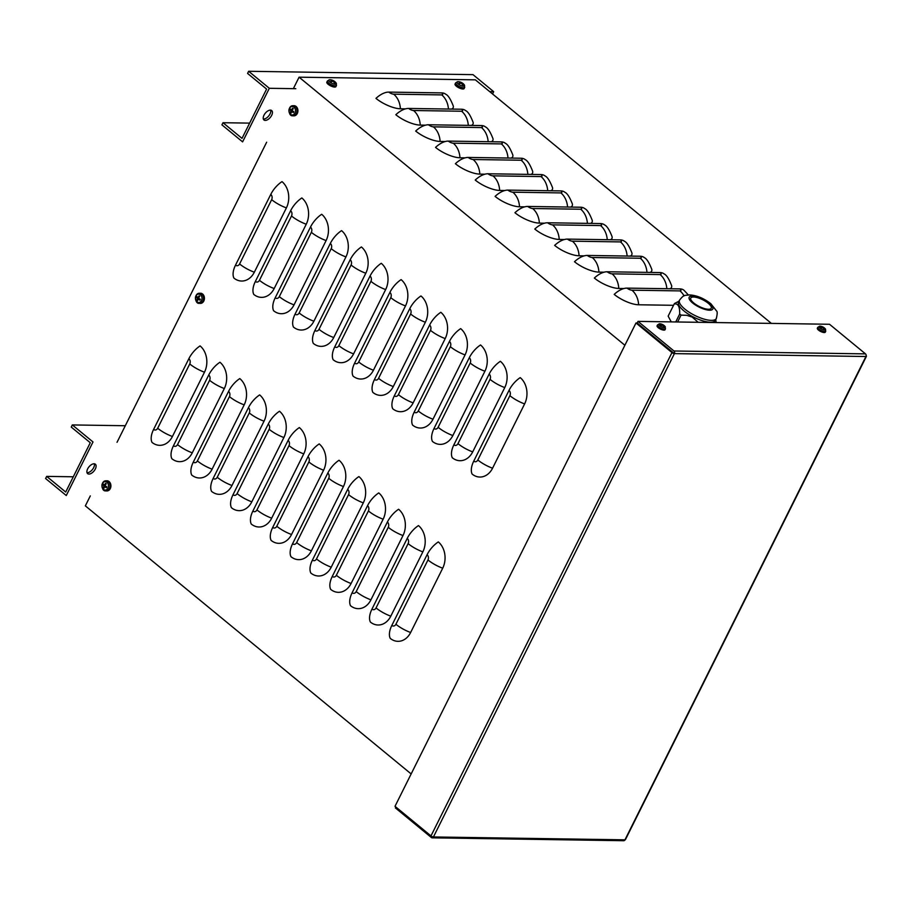 <?xml version="1.0" encoding="UTF-8"?>
<svg xmlns="http://www.w3.org/2000/svg" width="912" height="912" viewBox="0 0 912 912"><rect width="100%" height="100%" fill="white"/><g stroke="black" fill="none" stroke-linecap="round" stroke-linejoin="round"><path stroke-width="1.37" d="M520.216 377.625A19.049 14.774 90.9 0 1 524.617 403.913L492.56 468.209A19.049 14.774 90.9 0 1 472.131 474.08A19.049 10.226 -50.6 0 1 473.738 461.153L508.999 390.416A19.049 10.226 129.4 0 1 520.216 377.625M500.369 361.3A19.049 14.774 90.9 0 1 504.758 387.577L472.701 451.885A19.049 14.774 90.9 0 1 452.284 457.744A19.049 10.226 -50.6 0 1 453.88 444.817L489.151 374.08A19.049 10.226 129.4 0 1 500.369 361.3M480.521 344.964A19.049 14.774 90.9 0 1 484.91 371.241L452.854 435.548A19.049 14.774 90.9 0 1 432.425 441.408A19.049 10.226 -50.6 0 1 434.032 428.48L469.292 357.743A19.049 10.226 129.4 0 1 480.521 344.964M460.663 328.628A19.049 14.774 90.9 0 1 465.063 354.916L432.995 419.212A19.049 14.774 90.9 0 1 412.577 425.083A19.049 10.226 -50.6 0 1 414.185 412.144L449.445 341.419A19.049 10.226 129.4 0 1 460.663 328.628M440.815 312.292A19.049 14.774 90.9 0 1 445.204 338.58L413.147 402.876A19.049 14.774 90.9 0 1 392.73 408.747A19.049 10.226 -50.6 0 1 394.326 395.808L429.598 325.082A19.049 10.226 129.4 0 1 440.815 312.292M420.956 295.955A19.049 14.774 90.9 0 1 425.357 322.244L393.3 386.54A19.049 14.774 90.9 0 1 372.871 392.411A19.049 10.226 -50.6 0 1 374.479 379.483L409.739 308.746A19.049 10.226 129.4 0 1 420.956 295.955M401.109 279.619A19.049 14.774 90.9 0 1 405.498 305.908L373.441 370.215A19.049 14.774 90.9 0 1 353.024 376.075A19.049 10.226 -50.6 0 1 354.62 363.147L389.891 292.41A19.049 10.226 129.4 0 1 401.109 279.619M381.262 263.294A19.049 14.774 90.9 0 1 385.651 289.571L353.594 353.879A19.049 14.774 90.9 0 1 333.165 359.738A19.049 10.226 -50.6 0 1 334.772 346.811L370.033 276.074A19.049 10.226 129.4 0 1 381.262 263.294M361.403 246.958A19.049 14.774 90.9 0 1 365.803 273.235L333.735 337.543A19.049 14.774 90.9 0 1 313.318 343.414A19.049 10.226 -50.6 0 1 314.925 330.475L350.185 259.749A19.049 10.226 129.4 0 1 361.403 246.958M341.555 230.622A19.049 14.774 90.9 0 1 345.944 256.91L313.888 321.206A19.049 14.774 90.9 0 1 293.47 327.077A19.049 10.226 -50.6 0 1 295.066 314.138L330.338 243.413A19.049 10.226 129.4 0 1 341.555 230.622M321.697 214.286A19.049 14.774 90.9 0 1 326.097 240.574L294.04 304.87A19.049 14.774 90.9 0 1 273.611 310.741A19.049 10.226 -50.6 0 1 275.219 297.802L310.479 227.077A19.049 10.226 129.4 0 1 321.697 214.286M301.849 197.95A19.049 14.774 90.9 0 1 306.238 224.238L274.181 288.545A19.049 14.774 90.9 0 1 253.764 294.405A19.049 10.226 -50.6 0 1 255.36 281.477L290.632 210.74A19.049 10.226 129.4 0 1 301.849 197.95M282.002 181.625A19.049 14.774 90.9 0 1 286.391 207.902L254.334 272.209A19.049 14.774 90.9 0 1 233.905 278.069A19.049 10.226 -50.6 0 1 235.513 265.141L270.773 194.404A19.049 10.226 129.4 0 1 282.002 181.625M438.307 541.922A19.049 14.774 90.9 0 1 442.708 568.199L410.639 632.506A19.049 14.774 90.9 0 1 390.222 638.366A19.049 10.226 -50.6 0 1 391.829 625.438L427.09 554.701A19.049 10.226 129.4 0 1 438.307 541.922M418.46 525.586A19.049 14.774 90.9 0 1 422.849 551.874L390.792 616.17A19.049 14.774 90.9 0 1 370.363 622.041A19.049 10.226 -50.6 0 1 371.971 609.102L407.242 538.376A19.049 10.226 129.4 0 1 418.46 525.586M398.601 509.249A19.049 14.774 90.9 0 1 403.001 535.538L370.933 599.834A19.049 14.774 90.9 0 1 350.516 605.705A19.049 10.226 -50.6 0 1 352.123 592.766L387.383 522.04A19.049 10.226 129.4 0 1 398.601 509.249M378.754 492.913A19.049 14.774 90.9 0 1 383.143 519.202L351.086 583.498A19.049 14.774 90.9 0 1 330.668 589.369A19.049 10.226 -50.6 0 1 332.264 576.441L367.536 505.704A19.049 10.226 129.4 0 1 378.754 492.913M358.906 476.577A19.049 14.774 90.9 0 1 363.295 502.865L331.238 567.173A19.049 14.774 90.9 0 1 310.81 573.032A19.049 10.226 -50.6 0 1 312.417 560.105L347.677 489.368A19.049 10.226 129.4 0 1 358.906 476.577M339.047 460.252A19.049 14.774 90.9 0 1 343.448 486.529L311.38 550.837A19.049 14.774 90.9 0 1 290.962 556.696A19.049 10.226 -50.6 0 1 292.57 543.769L327.83 473.032A19.049 10.226 129.4 0 1 339.047 460.252M319.2 443.916A19.049 14.774 90.9 0 1 323.589 470.193L291.532 534.5A19.049 14.774 90.9 0 1 271.103 540.371A19.049 10.226 -50.6 0 1 272.711 527.432L307.982 456.707A19.049 10.226 129.4 0 1 319.2 443.916M299.341 427.58A19.049 14.774 90.9 0 1 303.742 453.868L271.685 518.164A19.049 14.774 90.9 0 1 251.256 524.035A19.049 10.226 -50.6 0 1 252.863 511.096L288.124 440.371A19.049 10.226 129.4 0 1 299.341 427.58M279.494 411.244A19.049 14.774 90.9 0 1 283.883 437.532L251.826 501.828A19.049 14.774 90.9 0 1 231.409 507.699A19.049 10.226 -50.6 0 1 233.005 494.76L268.276 424.034A19.049 10.226 129.4 0 1 279.494 411.244M259.646 394.907A19.049 14.774 90.9 0 1 264.035 421.196L231.979 485.503A19.049 14.774 90.9 0 1 211.55 491.363A19.049 10.226 -50.6 0 1 213.157 478.435L248.417 407.698A19.049 10.226 129.4 0 1 259.646 394.907M239.788 378.583A19.049 14.774 90.9 0 1 244.188 404.86L212.12 469.167A19.049 14.774 90.9 0 1 191.702 475.027A19.049 10.226 -50.6 0 1 193.31 462.099L228.57 391.362A19.049 10.226 129.4 0 1 239.788 378.583M219.94 362.246A19.049 14.774 90.9 0 1 224.329 388.523L192.272 452.831A19.049 14.774 90.9 0 1 171.844 458.702A19.049 10.226 -50.6 0 1 173.451 445.763L208.723 375.037A19.049 10.226 129.4 0 1 219.94 362.246M151.996 442.366A19.049 10.226 -50.6 0 1 153.604 429.427L188.864 358.701A19.049 10.226 129.4 0 1 200.081 345.91A19.049 14.774 90.9 0 1 204.482 372.199L172.425 436.495A19.049 14.774 90.9 0 1 151.996 442.366M688.332 294.929L684 290.278A19.049 10.226 129.4 0 0 679.907 288.899L627.023 288.112A19.049 10.226 -50.6 0 0 614.198 294.394A19.049 6.327 -153.5 0 0 638.628 304.779L673.546 305.303M771.381 323.395L475.369 79.834L299.079 77.178L624.88 345.26M666.832 288.705A19.049 14.774 -89.1 0 0 660.14 274.58A3.808 1.265 26.5 0 0 660.06 272.574A19.049 10.226 129.4 0 1 664.141 273.942C666.535 275.002 669.032 278.912 671.631 285.661A19.049 6.327 -153.5 0 1 669.898 288.751M623.933 288.523L618.781 288.454A19.049 6.327 -153.5 0 1 594.35 278.057A19.049 10.226 -50.6 0 1 607.175 271.776L660.06 272.574M646.973 272.369A19.049 14.774 -89.1 0 0 640.281 258.244A3.808 1.265 26.5 0 0 640.213 256.238A19.049 10.226 129.4 0 1 644.294 257.606C646.676 258.666 649.173 262.576 651.784 269.336A19.049 6.327 -153.5 0 1 650.051 272.414M604.075 272.198L598.922 272.118A19.049 6.327 -153.5 0 1 574.492 261.721A19.049 10.226 -50.6 0 1 587.317 255.44L640.213 256.238M627.125 256.044A19.049 14.774 -89.1 0 0 620.434 241.908A3.808 1.265 26.5 0 0 620.354 239.902A19.049 10.226 129.4 0 1 624.435 241.27C626.829 242.341 629.326 246.24 631.925 253A19.049 6.327 -153.5 0 1 630.192 256.09M584.227 255.862L579.074 255.782A19.049 6.327 -153.5 0 1 554.644 245.396A19.049 10.226 -50.6 0 1 567.469 239.104L620.354 239.902M607.267 239.708A19.049 14.774 -89.1 0 0 600.586 225.572A3.808 1.265 26.5 0 0 600.506 223.565A19.049 10.226 129.4 0 1 604.588 224.933C606.97 226.005 609.467 229.915 612.077 236.664A19.049 6.327 -153.5 0 1 610.345 239.753M564.38 239.525L559.216 239.446A19.049 6.327 -153.5 0 1 534.797 229.06A19.049 10.226 -50.6 0 1 547.61 222.767L600.506 223.565M587.419 223.372A19.049 14.774 -89.1 0 0 580.727 209.236A3.808 1.265 26.5 0 0 580.648 207.229A19.049 10.226 129.4 0 1 584.74 208.609C587.123 209.669 589.619 213.579 592.23 220.328A19.049 6.327 -153.5 0 1 590.497 223.417M544.521 223.189L539.368 223.109A19.049 6.327 -153.5 0 1 514.938 212.724A19.049 10.226 -50.6 0 1 527.763 206.443L580.648 207.229M567.572 207.035A19.049 14.774 -89.1 0 0 560.88 192.911A3.808 1.265 26.5 0 0 560.8 190.904A19.049 10.226 129.4 0 1 564.881 192.272C567.275 193.333 569.772 197.243 572.371 203.992A19.049 6.327 -153.5 0 1 570.638 207.081M524.674 206.853L519.521 206.773A19.049 6.327 -153.5 0 1 495.091 196.388A19.049 10.226 -50.6 0 1 507.916 190.106L560.8 190.904M547.713 190.699A19.049 14.774 -89.1 0 0 541.021 176.575A3.808 1.265 26.5 0 0 540.953 174.568A19.049 10.226 129.4 0 1 545.034 175.936C547.417 176.996 549.913 180.907 552.524 187.655A19.049 6.327 -153.5 0 1 550.791 190.745M504.815 190.517L499.662 190.448A19.049 6.327 -153.5 0 1 475.232 180.052A19.049 10.226 -50.6 0 1 488.057 173.77L540.953 174.568M527.866 174.374A19.049 14.774 -89.1 0 0 521.174 160.238A3.808 1.265 26.5 0 0 521.094 158.232A19.049 10.226 129.4 0 1 525.175 159.6C527.569 160.672 530.066 164.57 532.665 171.331A19.049 6.327 -153.5 0 1 530.932 174.42M484.967 174.192L479.815 174.112A19.049 6.327 -153.5 0 1 455.384 163.715A19.049 10.226 -50.6 0 1 468.209 157.434L521.094 158.232M508.007 158.038A19.049 14.774 -89.1 0 0 501.326 143.902A3.808 1.265 26.5 0 0 501.247 141.896A19.049 10.226 129.4 0 1 505.328 143.264C507.71 144.335 510.207 148.246 512.818 154.994A19.049 6.327 -153.5 0 1 511.085 158.084M465.12 157.856L459.956 157.776A19.049 6.327 -153.5 0 1 435.537 147.391A19.049 10.226 -50.6 0 1 448.351 141.098L501.247 141.896M488.159 141.702A19.049 14.774 -89.1 0 0 481.468 127.566A3.808 1.265 26.5 0 0 481.388 125.56A19.049 10.226 129.4 0 1 485.48 126.939C487.863 127.999 490.36 131.909 492.97 138.658A19.049 6.327 -153.5 0 1 491.237 141.748M445.261 141.52L440.108 141.44A19.049 6.327 -153.5 0 1 415.678 131.054A19.049 10.226 -50.6 0 1 428.503 124.773L481.388 125.56M468.312 125.366A19.049 14.774 -89.1 0 0 461.62 111.241A3.808 1.265 26.5 0 0 461.54 109.235A19.049 10.226 129.4 0 1 465.622 110.603C468.016 111.663 470.512 115.573 473.111 122.322A19.049 6.327 -153.5 0 1 471.379 125.411M425.414 125.183L420.261 125.104A19.049 6.327 -153.5 0 1 395.831 114.718A19.049 10.226 -50.6 0 1 408.656 108.437L461.54 109.235M448.453 109.03A19.049 14.774 -89.1 0 0 441.761 94.905A3.808 1.265 26.5 0 0 441.693 92.899A19.049 10.226 129.4 0 1 445.774 94.267C448.157 95.327 450.653 99.237 453.264 105.986A19.049 6.327 -153.5 0 1 451.531 109.075M405.555 108.847L400.402 108.779A19.049 6.327 -153.5 0 1 375.972 98.382A19.049 10.226 -50.6 0 1 388.797 92.101L441.693 92.899M90.311 495.9L85.34 505.864L411.152 773.935M299.079 77.178L293.356 88.658M266.635 142.238L117.032 442.309M46.672 476.383L45.6 478.526L66.28 495.535L93.001 441.955L72.322 424.935L71.25 427.078L90.277 442.73L65.698 492.035L46.672 476.383L73.302 476.782M94.324 463.798A6.099 3.272 -50.6 0 1 92.5 469.475A6.099 3.272 -50.6 0 1 87.278 472.701A6.099 3.272 -50.6 0 1 87.016 472.69M72.322 424.935L125.297 425.733M88.931 474.069A6.099 3.272 129.4 0 0 94.745 470.011A6.099 3.272 129.4 0 0 95.372 464.219A6.099 3.272 129.4 0 0 88.977 466.841A6.099 3.272 129.4 0 0 87.62 473.624A6.099 3.272 129.4 0 0 88.931 474.069M222.995 122.721L221.924 124.864L242.603 141.873L269.325 88.293L248.645 71.284L247.574 73.427L266.6 89.08L242.022 138.373L222.995 122.721L249.626 123.12M270.659 110.135A6.099 3.272 -50.6 0 1 268.835 115.813A6.099 3.272 -50.6 0 1 263.602 119.05A6.099 3.272 -50.6 0 1 263.34 119.027M248.645 71.284L473.009 74.647L493.688 91.667L492.548 93.97M265.255 120.407A6.099 3.272 129.4 0 0 271.081 116.36A6.099 3.272 129.4 0 0 271.696 110.557A6.099 3.272 129.4 0 0 265.301 113.191A6.099 3.272 129.4 0 0 263.956 119.974A6.099 3.272 129.4 0 0 265.255 120.407M269.325 88.293L295.796 88.692M489.676 91.61L493.688 91.667M866.4 356.341L625.415 839.667A1.904 0.638 -153.5 0 1 624.959 839.838A1.904 1.482 90.9 0 1 623.683 840.716L432.163 837.832A1.904 1.482 -89.1 0 0 433.439 836.954A1.904 0.638 -153.5 0 1 430.988 835.916L395.01 806.311L635.995 322.973L671.973 352.579A1.904 0.638 26.5 0 0 674.413 353.617A1.904 1.482 -89.1 0 0 673.979 350.995L638.001 321.389L829.521 324.273L865.499 353.879A1.904 1.482 90.9 0 1 865.933 356.512A1.904 0.638 26.5 0 0 866.4 356.341A1.904 0.638 26.5 0 0 866.161 355.748M395.876 807.017L395.409 807.929L431.387 837.535A1.904 1.482 -89.1 0 0 432.163 837.832M674.413 353.617L433.439 836.954L624.959 839.838L865.933 356.512L674.413 353.617L637.192 322.996L638.001 321.389M673.17 352.602L637.192 322.996L635.995 322.973M104.629 485.081A1.733 1.345 90.9 0 0 104.584 485.207L102.817 484.785A8.254 3.203 22.4 0 0 103.774 485.788L103.854 486.29A8.254 4.913 133.2 0 0 103.33 487.874L104.276 487.373M103.33 487.874A2.759 2.143 -89.1 0 0 103.957 488.399A8.254 3.91 -53.9 0 1 104.492 486.814L104.869 486.7A8.254 3.374 24.4 0 0 106.362 487.703L106.259 487.555A2.508 1.938 90.9 0 0 106.647 486.803L106.259 487.555M106.1 484.01L105.621 483.28A8.254 5.016 130.7 0 0 104.561 484.865L104.185 484.967A8.254 2.257 -149.6 0 1 103.227 483.976A2.759 2.143 -89.1 0 0 102.817 484.785M106.362 487.703A2.759 2.143 -89.1 0 0 106.772 486.883A8.254 2.086 -151.5 0 1 105.279 485.879L105.199 485.378A8.254 3.796 -51.6 0 1 106.248 483.805A2.759 2.143 -89.1 0 0 105.621 483.28M107 482.277A4.229 3.272 90.9 0 1 106.715 489.584A4.229 3.272 90.9 0 1 101.95 485.663A4.229 3.272 90.9 0 1 107 482.277M105.473 484.933L104.185 484.967M104.492 486.814L106.271 486.563M105.986 480.829L106.886 480.795A5.073 3.933 90.9 0 1 110.409 483.36A5.073 3.933 90.9 0 1 110.284 488.593A5.073 3.933 90.9 0 1 106.727 490.941L105.838 490.884A5.027 3.899 -89.1 0 0 109.36 488.558A5.027 3.899 -89.1 0 0 108.197 481.616A5.027 3.899 -89.1 0 0 105.986 480.829C104.014 480.727 102.657 482.106 101.916 484.967C102.224 489.208 103.535 491.18 105.838 490.884M104.584 485.207L105.587 486.438L104.903 487.122M105.929 486.723L106.556 486.541M198.143 297.529A1.733 1.345 90.9 0 0 198.098 297.665L196.319 297.244A8.254 3.203 22.4 0 0 197.277 298.247L197.357 298.748A8.254 4.913 133.2 0 0 196.832 300.333L197.779 299.82M196.832 300.333A2.759 2.143 -89.1 0 0 197.471 300.846A8.254 3.91 -53.9 0 1 197.995 299.261L198.383 299.147A8.254 3.374 24.4 0 0 199.865 300.162L199.762 300.014A2.508 1.938 90.9 0 0 200.15 299.261M199.603 296.468L199.124 295.739A8.254 5.016 130.7 0 0 198.075 297.312L197.687 297.426A8.254 2.257 -149.6 0 1 196.73 296.423A2.759 2.143 -89.1 0 0 196.319 297.244M199.865 300.162A2.759 2.143 -89.1 0 0 200.275 299.341A8.254 2.086 -151.5 0 1 198.793 298.338L198.702 297.836A8.254 3.796 -51.6 0 1 199.762 296.252A2.759 2.143 -89.1 0 0 199.124 295.739M200.515 294.736A4.229 3.272 90.9 0 1 200.23 302.043A4.229 3.272 90.9 0 1 195.453 298.121A4.229 3.272 90.9 0 1 200.515 294.736M198.976 297.392L197.687 297.426M197.995 299.261L199.774 299.022M199.5 293.288L200.389 293.254A5.073 3.933 90.9 0 1 203.923 295.807A5.073 3.933 90.9 0 1 203.786 301.051A5.073 3.933 90.9 0 1 200.241 303.4L199.352 303.331A5.027 3.899 -89.1 0 0 202.863 301.006A5.027 3.899 -89.1 0 0 201.712 294.063A5.027 3.899 -89.1 0 0 199.5 293.288C197.516 293.174 196.16 294.553 195.419 297.426C195.738 301.667 197.038 303.639 199.352 303.331M198.098 297.665L199.09 298.885L198.417 299.569M199.432 299.17L200.059 298.988M291.646 109.987A1.733 1.345 90.9 0 0 291.601 110.124L289.834 109.702A8.254 3.203 22.4 0 0 290.78 110.705L290.871 111.196A8.254 4.913 133.2 0 0 290.347 112.78L291.281 112.279M290.347 112.78A2.759 2.143 -89.1 0 0 290.974 113.305A8.254 3.91 -53.9 0 1 291.498 111.72L291.886 111.606A8.254 3.374 24.4 0 0 293.368 112.609L293.276 112.461A2.508 1.938 90.9 0 0 293.653 111.72M293.117 108.916L292.638 108.186A8.254 5.016 130.7 0 0 291.578 109.771L291.19 109.885A8.254 2.257 -149.6 0 1 290.233 108.881A2.759 2.143 -89.1 0 0 289.834 109.702M293.368 112.609A2.759 2.143 -89.1 0 0 293.778 111.8A8.254 2.086 -151.5 0 1 292.296 110.785L292.216 110.295A8.254 3.796 -51.6 0 1 293.265 108.71A2.759 2.143 -89.1 0 0 292.638 108.186M294.017 107.183A4.229 3.272 90.9 0 1 293.732 114.502A4.229 3.272 90.9 0 1 288.967 110.58A4.229 3.272 90.9 0 1 294.017 107.183M292.49 109.839L291.19 109.885M291.498 111.72L293.288 111.469M293.003 105.735L293.892 105.701A5.073 3.933 90.9 0 1 297.426 108.266A5.073 3.933 90.9 0 1 297.301 113.498A5.073 3.933 90.9 0 1 293.744 115.847L292.855 115.79A5.027 3.899 -89.1 0 0 296.377 113.464A5.027 3.899 -89.1 0 0 295.214 106.522A5.027 3.899 -89.1 0 0 293.003 105.735C291.019 105.632 289.663 107.012 288.933 109.885C289.241 114.125 290.552 116.086 292.855 115.79M291.601 110.124L292.467 110.534L291.92 112.028M292.946 111.629L293.573 111.446M823.502 327.67L823.753 327.476A7.615 3.967 122.6 0 0 822.886 327.191L822.487 327.02A7.615 5.894 -80.1 0 0 821.279 326.428L821.381 326.701M821.279 326.428A2.474 0.821 26.5 0 0 820.652 326.416A7.615 5.871 81.5 0 1 821.94 327.009L821.951 327.18A7.615 4.571 125.1 0 0 820.709 327.442L820.709 327.442A2.474 0.821 26.5 0 0 821.347 327.967A7.615 3.523 -46.8 0 1 822.521 327.647L822.92 327.818A7.615 5.461 86.9 0 1 823.821 329.015A2.474 0.821 26.5 0 0 824.448 329.027A7.615 6.316 -84.5 0 0 823.468 327.818L823.456 327.659A7.615 4.127 -43.8 0 1 824.391 328.001A3.602 1.197 -153.5 0 1 825.132 328.651L825.132 328.651A3.602 1.197 -153.5 0 1 824.699 330.076A3.602 1.197 -153.5 0 1 819.945 328.001A3.602 1.197 -153.5 0 1 820.264 326.222L820.264 326.222A3.602 1.197 -153.5 0 1 821.245 326.428M821.94 327.009L821.666 327.853M825.748 331.181L825.314 332.128A4.446 1.471 -153.5 0 1 822.624 332.264A4.446 1.471 -153.5 0 1 818.543 330.133A4.446 1.471 -153.5 0 1 817.369 328.16L817.87 327.248A4.4 1.459 26.5 0 0 819.033 329.198A4.4 1.459 26.5 0 0 824.676 331.592A4.4 1.459 26.5 0 0 825.748 331.181L825.132 328.651A7.615 7.615 0 0 0 820.264 326.222L817.87 327.248M663.229 325.253L663.48 325.06A7.615 3.967 122.6 0 0 662.614 324.775L662.226 324.604A7.615 5.894 -80.1 0 0 661.006 324.011L661.109 324.284M661.006 324.011A2.474 0.821 26.5 0 0 660.391 324.011A7.615 5.871 81.5 0 1 661.667 324.604L661.679 324.763A7.615 4.571 125.1 0 0 660.436 325.025L660.436 325.025A2.474 0.821 26.5 0 0 661.075 325.55A7.615 3.523 -46.8 0 1 662.249 325.231L662.648 325.402A7.615 5.461 86.9 0 1 663.56 326.61A2.474 0.821 26.5 0 0 664.175 326.61A7.615 6.316 -84.5 0 0 663.195 325.402L663.184 325.242A7.615 4.127 -43.8 0 1 664.13 325.595A3.602 1.197 -153.5 0 1 664.859 326.234L664.859 326.234A3.602 1.197 -153.5 0 1 664.426 327.659A3.602 1.197 -153.5 0 1 659.672 325.584A3.602 1.197 -153.5 0 1 659.992 323.806L659.992 323.806A3.602 1.197 -153.5 0 1 660.972 324.011M661.667 324.604L661.405 325.436M665.486 328.765L665.053 329.711A4.446 1.471 -153.5 0 1 662.363 329.848A4.446 1.471 -153.5 0 1 658.27 327.716A4.446 1.471 -153.5 0 1 657.096 325.744L657.598 324.832A4.4 1.459 26.5 0 0 658.76 326.781A4.4 1.459 26.5 0 0 664.415 329.175A4.4 1.459 26.5 0 0 665.486 328.765L664.859 326.234A7.615 7.615 0 0 0 659.992 323.806L657.598 324.832M333.974 81.362L334.237 81.191A8.254 4.503 123.4 0 0 333.233 80.826L332.766 80.632A8.254 6.544 -81.4 0 0 331.375 79.971L331.478 80.245M331.375 79.971A2.759 0.912 26.5 0 0 330.76 79.971A8.254 6.236 83.3 0 1 332.162 80.621L332.173 80.815A8.254 4.754 124.3 0 0 330.817 81.145L330.817 81.145A2.759 0.912 26.5 0 0 331.444 81.67A8.254 4.024 -45.9 0 1 332.8 81.328L333.268 81.521A8.254 6.065 85.3 0 1 334.316 82.889A2.759 0.912 26.5 0 0 334.921 82.889A8.254 6.715 -83 0 0 333.872 81.533L333.872 81.339A8.254 4.275 -44.8 0 1 334.875 81.715A2.759 0.912 26.5 0 0 334.237 81.191M335.32 84.28A4.229 1.402 -153.5 0 1 329.859 81.943A4.229 1.402 -153.5 0 1 329.87 79.743L327.488 80.894A5.027 1.676 26.5 0 0 328.822 83.117A5.027 1.676 26.5 0 0 335.263 85.853A5.027 1.676 26.5 0 0 336.494 85.386L335.969 82.787A4.229 1.402 -153.5 0 1 335.32 84.28M333.644 81.943L333.872 81.339M332.162 80.621L331.877 81.533M336.494 85.386L335.935 86.594A5.073 1.687 -153.5 0 1 332.869 86.754A5.073 1.687 -153.5 0 1 328.195 84.314A5.073 1.687 -153.5 0 1 326.849 82.069L327.488 80.894M462.19 83.3L462.452 83.117A8.254 4.503 123.4 0 0 461.449 82.753L460.982 82.559A8.254 6.544 -81.4 0 0 459.58 81.909L459.694 82.183M459.58 81.909A2.759 0.912 26.5 0 0 458.975 81.898A8.254 6.236 83.3 0 1 460.378 82.547L460.389 82.741A8.254 4.754 124.3 0 0 459.032 83.083L459.032 83.083A2.759 0.912 26.5 0 0 459.659 83.596A8.254 4.024 -45.9 0 1 461.016 83.266L461.483 83.459A8.254 6.065 85.3 0 1 462.532 84.816A2.759 0.912 26.5 0 0 463.136 84.827A8.254 6.715 -83 0 0 462.088 83.471L462.088 83.277A8.254 4.275 -44.8 0 1 463.091 83.642A2.759 0.912 26.5 0 0 462.452 83.117M463.535 86.207A4.229 1.402 -153.5 0 1 458.075 83.87A4.229 1.402 -153.5 0 1 458.086 81.681L455.704 82.832A5.027 1.676 26.5 0 0 457.037 85.055A5.027 1.676 26.5 0 0 463.478 87.791A5.027 1.676 26.5 0 0 464.71 87.313L464.185 84.725A4.229 1.402 -153.5 0 1 463.535 86.207M461.86 83.881L462.088 83.277M460.378 82.547L460.093 83.459M464.71 87.313L464.151 88.532A5.073 1.687 -153.5 0 1 461.084 88.681A5.073 1.687 -153.5 0 1 456.41 86.241A5.073 1.687 -153.5 0 1 455.065 83.995L455.704 82.832M716.159 322.563L715.795 319.565M677.627 321.982L681.047 315.119L686.747 315.324L692.219 317.102L698.17 322.289M681.047 315.119A23.609 7.843 -153.5 0 1 679.691 314.013L675.735 321.959M671.278 321.89L668.143 316.145L674.207 303.981C678.061 303.263 679.885 306.603 679.691 314.013M674.207 303.981A23.609 7.843 -153.5 0 1 674.663 303.434L678.973 301.211M708.191 303.217A11.423 3.796 -153.5 0 1 711.223 308.233A11.423 3.796 -153.5 0 1 704.258 308.507A11.423 3.796 -153.5 0 1 693.815 303.046A11.423 3.796 -153.5 0 1 690.772 298.03A11.423 3.796 -153.5 0 1 697.737 297.757A11.423 3.796 -153.5 0 1 708.191 303.217M715.396 320.351A20.566 6.829 -153.5 0 1 710.437 322.198A20.566 6.829 -153.5 0 1 679.064 305.52A20.566 6.829 -153.5 0 1 678.585 301.997L679.497 300.173A20.566 6.829 26.5 0 0 679.976 303.696A20.566 6.829 26.5 0 0 711.349 320.374A20.566 6.829 26.5 0 0 716.308 318.527L715.396 320.351M524.617 403.913A19.049 6.327 -153.5 0 1 509.876 395.671A3.808 2.953 -89.1 0 0 508.999 390.416M504.758 387.577A19.049 6.327 -153.5 0 1 490.029 379.335A3.808 2.953 -89.1 0 0 489.151 374.08M484.91 371.241A19.049 6.327 -153.5 0 1 470.182 363.01A3.808 2.953 -89.1 0 0 469.292 357.743M465.063 354.916A19.049 6.327 -153.5 0 1 450.323 346.674A3.808 2.953 -89.1 0 0 449.445 341.419M445.204 338.58A19.049 6.327 -153.5 0 1 430.475 330.338A3.808 2.953 -89.1 0 0 429.598 325.082M425.357 322.244A19.049 6.327 -153.5 0 1 410.617 314.002A3.808 2.953 -89.1 0 0 409.739 308.746M405.498 305.908A19.049 6.327 -153.5 0 1 390.769 297.665A3.808 2.953 -89.1 0 0 389.891 292.41M385.651 289.571A19.049 6.327 -153.5 0 1 370.922 281.341A3.808 2.953 -89.1 0 0 370.033 276.074M365.803 273.235A19.049 6.327 -153.5 0 1 351.063 265.004A3.808 2.953 -89.1 0 0 350.185 259.749M345.944 256.91A19.049 6.327 -153.5 0 1 331.216 248.668A3.808 2.953 -89.1 0 0 330.338 243.413M326.097 240.574A19.049 6.327 -153.5 0 1 311.357 232.332A3.808 2.953 -89.1 0 0 310.479 227.077M306.238 224.238A19.049 6.327 -153.5 0 1 291.509 215.996A3.808 2.953 -89.1 0 0 290.632 210.74M286.391 207.902A19.049 6.327 -153.5 0 1 271.662 199.66A3.808 2.953 -89.1 0 0 270.773 194.404M442.708 568.199A19.049 6.327 -153.5 0 1 427.967 559.968A3.808 2.953 -89.1 0 0 427.09 554.701M422.849 551.874A19.049 6.327 -153.5 0 1 408.12 543.632A3.808 2.953 -89.1 0 0 407.242 538.376M403.001 535.538A19.049 6.327 -153.5 0 1 388.261 527.296A3.808 2.953 -89.1 0 0 387.383 522.04M383.143 519.202A19.049 6.327 -153.5 0 1 368.414 510.959A3.808 2.953 -89.1 0 0 367.536 505.704M363.295 502.865A19.049 6.327 -153.5 0 1 348.555 494.623A3.808 2.953 -89.1 0 0 347.677 489.368M343.448 486.529A19.049 6.327 -153.5 0 1 328.708 478.298A3.808 2.953 -89.1 0 0 327.83 473.032M323.589 470.193A19.049 6.327 -153.5 0 1 308.86 461.962A3.808 2.953 -89.1 0 0 307.982 456.707M303.742 453.868A19.049 6.327 -153.5 0 1 289.001 445.626A3.808 2.953 -89.1 0 0 288.124 440.371M283.883 437.532A19.049 6.327 -153.5 0 1 269.154 429.29A3.808 2.953 -89.1 0 0 268.276 424.034M264.035 421.196A19.049 6.327 -153.5 0 1 249.295 412.954A3.808 2.953 -89.1 0 0 248.417 407.698M244.188 404.86A19.049 6.327 -153.5 0 1 229.448 396.617A3.808 2.953 -89.1 0 0 228.57 391.362M224.329 388.523A19.049 6.327 -153.5 0 1 209.6 380.293A3.808 2.953 -89.1 0 0 208.723 375.037M509.876 395.671L477.82 459.979A3.808 2.953 90.9 0 1 473.738 461.153M477.82 459.979A19.049 6.327 26.5 0 0 492.56 468.209M490.029 379.335L457.972 443.642A3.808 2.953 90.9 0 1 453.88 444.817M457.972 443.642A19.049 6.327 26.5 0 0 472.701 451.885M470.182 363.01L438.113 427.306A3.808 2.953 90.9 0 1 434.032 428.48M438.113 427.306A19.049 6.327 26.5 0 0 452.854 435.548M450.323 346.674L418.266 410.97A3.808 2.953 90.9 0 1 414.185 412.144M418.266 410.97A19.049 6.327 26.5 0 0 432.995 419.212M430.475 330.338L398.419 394.634A3.808 2.953 90.9 0 1 394.326 395.808M398.419 394.634A19.049 6.327 26.5 0 0 413.147 402.876M410.617 314.002L378.56 378.309A3.808 2.953 90.9 0 1 374.479 379.483M378.56 378.309A19.049 6.327 26.5 0 0 393.3 386.54M390.769 297.665L358.712 361.973A3.808 2.953 90.9 0 1 354.62 363.147M358.712 361.973A19.049 6.327 26.5 0 0 373.441 370.215M370.922 281.341L338.854 345.637A3.808 2.953 90.9 0 1 334.772 346.811M338.854 345.637A19.049 6.327 26.5 0 0 353.594 353.879M351.063 265.004L319.006 329.3A3.808 2.953 90.9 0 1 314.925 330.475M319.006 329.3A19.049 6.327 26.5 0 0 333.735 337.543M331.216 248.668L299.159 312.964A3.808 2.953 90.9 0 1 295.066 314.138M299.159 312.964A19.049 6.327 26.5 0 0 313.888 321.206M311.357 232.332L279.3 296.639A3.808 2.953 90.9 0 1 275.219 297.802M279.3 296.639A19.049 6.327 26.5 0 0 294.04 304.87M291.509 215.996L259.453 280.303A3.808 2.953 90.9 0 1 255.36 281.477M259.453 280.303A19.049 6.327 26.5 0 0 274.181 288.545M271.662 199.66L239.594 263.967A3.808 2.953 90.9 0 1 235.513 265.141M239.594 263.967A19.049 6.327 26.5 0 0 254.334 272.209M427.967 559.968L395.911 624.264A3.808 2.953 90.9 0 1 391.829 625.438M395.911 624.264A19.049 6.327 26.5 0 0 410.639 632.506M408.12 543.632L376.052 607.928A3.808 2.953 90.9 0 1 371.971 609.102M376.052 607.928A19.049 6.327 26.5 0 0 390.792 616.17M388.261 527.296L356.204 591.592A3.808 2.953 90.9 0 1 352.123 592.766M356.204 591.592A19.049 6.327 26.5 0 0 370.933 599.834M368.414 510.959L336.357 575.267A3.808 2.953 90.9 0 1 332.264 576.441M336.357 575.267A19.049 6.327 26.5 0 0 351.086 583.498M348.555 494.623L316.498 558.931A3.808 2.953 90.9 0 1 312.417 560.105M316.498 558.931A19.049 6.327 26.5 0 0 331.238 567.173M328.708 478.298L296.651 542.594A3.808 2.953 90.9 0 1 292.57 543.769M296.651 542.594A19.049 6.327 26.5 0 0 311.38 550.837M308.86 461.962L276.792 526.258A3.808 2.953 90.9 0 1 272.711 527.432M276.792 526.258A19.049 6.327 26.5 0 0 291.532 534.5M289.001 445.626L256.945 509.922A3.808 2.953 90.9 0 1 252.863 511.096M256.945 509.922A19.049 6.327 26.5 0 0 271.685 518.164M269.154 429.29L237.097 493.597A3.808 2.953 90.9 0 1 233.005 494.76M237.097 493.597A19.049 6.327 26.5 0 0 251.826 501.828M249.295 412.954L217.238 477.261A3.808 2.953 90.9 0 1 213.157 478.435M217.238 477.261A19.049 6.327 26.5 0 0 231.979 485.503M229.448 396.617L197.391 460.925A3.808 2.953 90.9 0 1 193.31 462.099M197.391 460.925A19.049 6.327 26.5 0 0 212.12 469.167M209.6 380.293L177.532 444.589A3.808 2.953 90.9 0 1 173.451 445.763M177.532 444.589A19.049 6.327 26.5 0 0 192.272 452.831M204.482 372.199A19.049 6.327 -153.5 0 1 189.742 363.956A3.808 2.953 -89.1 0 0 188.864 358.701M189.742 363.956L157.685 428.252A3.808 2.953 90.9 0 1 153.604 429.427M157.685 428.252A19.049 6.327 26.5 0 0 172.425 436.495M684.046 295.887A19.049 14.774 -89.1 0 0 679.987 290.905A3.808 1.265 26.5 0 0 679.907 288.899M679.987 290.905L631.913 290.187A3.808 1.265 -153.5 0 1 627.023 288.112M631.913 290.187A19.049 14.774 90.9 0 1 638.628 304.779M660.14 274.58L612.055 273.851A3.808 1.265 -153.5 0 1 607.175 271.776M612.055 273.851A19.049 14.774 90.9 0 1 618.781 288.454M640.281 258.244L592.207 257.515A3.808 1.265 -153.5 0 1 587.317 255.44M592.207 257.515A19.049 14.774 90.9 0 1 598.922 272.118M620.434 241.908L572.348 241.178A3.808 1.265 -153.5 0 1 567.469 239.104M572.348 241.178A19.049 14.774 90.9 0 1 579.074 255.782M600.586 225.572L552.501 224.854A3.808 1.265 -153.5 0 1 547.61 222.767M552.501 224.854A19.049 14.774 90.9 0 1 559.216 239.446M580.727 209.236L532.654 208.517A3.808 1.265 -153.5 0 1 527.763 206.443M532.654 208.517A19.049 14.774 90.9 0 1 539.368 223.109M560.88 192.911L512.795 192.181A3.808 1.265 -153.5 0 1 507.916 190.106M512.795 192.181A19.049 14.774 90.9 0 1 519.521 206.773M541.021 176.575L492.947 175.845A3.808 1.265 -153.5 0 1 488.057 173.77M492.947 175.845A19.049 14.774 90.9 0 1 499.662 190.448M521.174 160.238L473.089 159.509A3.808 1.265 -153.5 0 1 468.209 157.434M473.089 159.509A19.049 14.774 90.9 0 1 479.815 174.112M501.326 143.902L453.241 143.184A3.808 1.265 -153.5 0 1 448.351 141.098M453.241 143.184A19.049 14.774 90.9 0 1 459.956 157.776M481.468 127.566L433.394 126.848A3.808 1.265 -153.5 0 1 428.503 124.773M433.394 126.848A19.049 14.774 90.9 0 1 440.108 141.44M461.62 111.241L413.535 110.512A3.808 1.265 -153.5 0 1 408.656 108.437M413.535 110.512A19.049 14.774 90.9 0 1 420.261 125.104M441.761 94.905L393.688 94.175A3.808 1.265 -153.5 0 1 388.797 92.101M393.688 94.175A19.049 14.774 90.9 0 1 400.402 108.779M673.979 350.995L865.499 353.879M430.988 835.916L671.973 352.579M103.056 484.922A2.508 1.938 90.9 0 1 103.409 484.192M103.854 486.29L105.587 486.438M103.774 485.788L105.154 485.651M104.424 485.002L105.347 485.138M196.559 297.369A2.508 1.938 90.9 0 1 196.912 296.639M197.357 298.748L199.09 298.885M197.277 298.247L198.656 298.11M197.927 297.46L198.85 297.586M290.073 109.828A2.508 1.938 90.9 0 1 290.426 109.098M290.871 111.196L292.592 111.344M290.78 110.705L292.159 110.569M824.391 328.001A2.474 0.821 26.5 0 0 823.753 327.476M822.487 327.02L822.088 327.739M664.13 325.595A2.474 0.821 26.5 0 0 663.48 325.06M662.226 324.604L661.816 325.322M332.766 80.632L332.321 81.419M460.982 82.559L460.537 83.345M709.627 310.205A13.201 4.389 26.5 0 0 709.308 303.24A13.201 4.389 26.5 0 0 692.368 296.058A13.201 4.389 26.5 0 0 692.698 303.035A13.201 4.389 26.5 0 0 709.627 310.205M104.686 486.643L106.123 486.461M104.287 485.024L105.313 485.184M200.161 299.227L199.762 300.014M198.189 299.102L199.625 298.919M197.801 297.483L198.827 297.643M293.664 111.686L293.265 112.472M291.703 111.549L293.128 111.378M821.427 327.967L820.811 327.454M822.031 327.134L821.769 327.818M661.166 325.55L660.539 325.048M661.77 324.718L661.496 325.402M331.535 81.67L330.919 81.168M335.969 82.787A8.254 8.254 0 0 0 329.87 79.743M332.264 80.758L331.979 81.499M459.751 83.596L459.135 83.095M464.185 84.725A8.254 8.254 0 0 0 458.086 81.681M460.48 82.696L460.195 83.437M716.308 318.527C717.379 314.104 717.47 311.596 716.581 311.003L710.836 303.719C703.688 298.213 696.529 295.271 689.358 294.907C684.308 295.67 684.08 294.405 679.497 300.173"/></g></svg>

